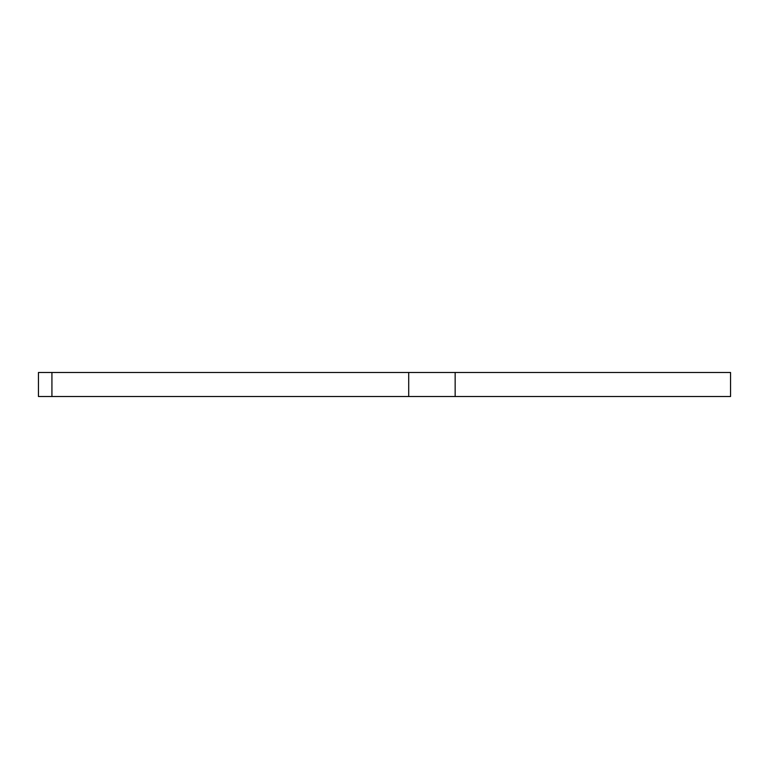 <?xml version="1.0" encoding="UTF-8"?>
<svg xmlns="http://www.w3.org/2000/svg" width="769" height="769" viewBox="0 0 769 769"><rect width="100%" height="100%" fill="white"/><g stroke="black" fill="none" stroke-linecap="round" stroke-linejoin="round"><path stroke-width="1.15" d="M51.927 396.516L38.45 396.516L38.45 372.484L408.704 372.484L408.704 396.516L51.927 396.516L51.927 372.484M455.152 396.516L455.152 372.484L730.55 372.484L730.55 396.516L408.704 396.516M455.152 372.484L408.704 372.484"/></g></svg>
